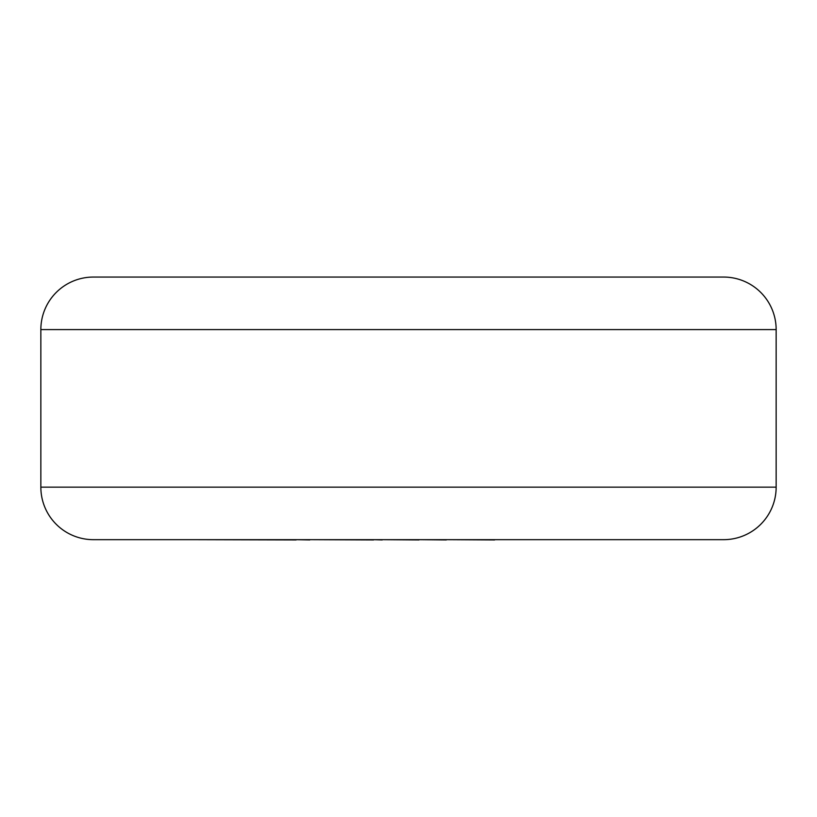 <?xml version="1.0" encoding="UTF-8"?>
<svg xmlns="http://www.w3.org/2000/svg" width="817" height="817" viewBox="0 0 817 817"><rect width="100%" height="100%" fill="white"/><g stroke="black" fill="none" stroke-linecap="round" stroke-linejoin="round"><path stroke-width="1.23" d="M494.602 539.669L633.308 539.669M494.602 539.935L446.286 539.669M446.286 539.935L418.998 539.669M418.998 539.935L382.203 539.669M382.203 539.935L373.583 539.669M373.583 539.935L309.745 539.669M309.745 539.935L296.132 539.669M296.132 539.935L192.097 539.669M93.373 277.065L723.627 277.065A52.523 52.523 0 0 1 776.15 329.588L40.85 329.588A52.523 52.523 0 0 1 93.373 277.065M40.85 329.588L40.85 487.146A52.523 52.523 0 0 0 93.373 539.669L723.627 539.669A52.523 52.523 0 0 0 776.15 487.146L776.15 329.588M40.85 487.146L776.15 487.146"/></g></svg>
